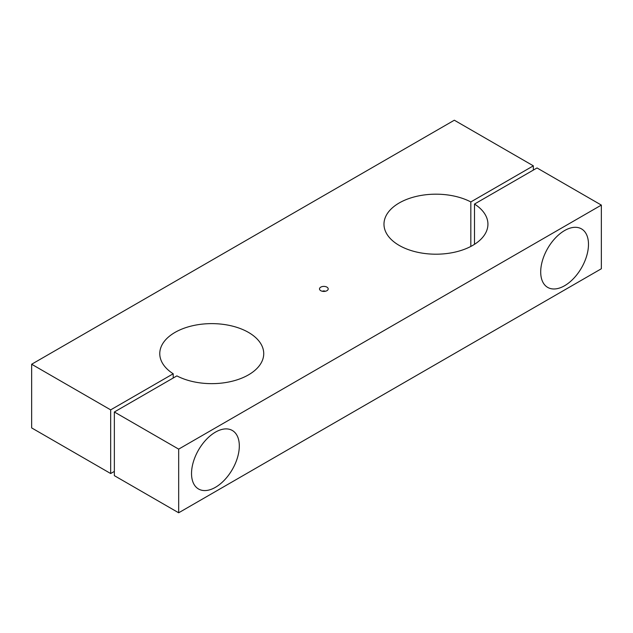 <?xml version="1.0" encoding="UTF-8"?>
<svg xmlns="http://www.w3.org/2000/svg" width="633" height="633" viewBox="0 0 633 633"><rect width="100%" height="100%" fill="white"/><g stroke="black" fill="none" stroke-linecap="round" stroke-linejoin="round"><path stroke-width="0.95" d="M173.205 378.012L173.205 373.771L110.672 409.868L31.65 364.244L454.328 120.215L533.35 165.838L470.825 201.935A51.977 30.012 0 0 0 414.868 196.76A51.977 30.012 0 0 0 383.978 224.193A51.977 30.012 0 0 0 397.405 244.322A51.977 30.012 0 0 0 454.636 252.195A51.977 30.012 0 0 0 487.932 224.193A51.977 30.012 0 0 0 474.497 204.055L537.029 167.959L601.35 205.092L178.672 449.129L114.351 411.988L176.876 375.891A51.977 30.012 0 0 0 232.833 381.066A51.977 30.012 0 0 0 263.732 353.633A51.977 30.012 0 0 0 250.296 333.504A51.977 30.012 0 0 0 193.065 325.631A51.977 30.012 0 0 0 159.769 353.633A51.977 30.012 0 0 0 173.205 373.771M474.497 244.322L474.497 204.055M239.314 445.941A33.786 19.504 -60 0 1 224.565 479.949A33.786 19.504 -60 0 1 198.533 488.993A33.786 19.504 -60 0 1 191.53 473.531A33.786 19.504 -60 0 1 206.279 439.531A33.786 19.504 -60 0 1 232.319 430.48A33.786 19.504 -60 0 1 239.314 445.941M588.484 244.354A33.786 19.504 -60 0 1 573.735 278.354A33.786 19.504 -60 0 1 547.703 287.406A33.786 19.504 -60 0 1 540.701 271.937A33.786 19.504 -60 0 1 555.45 237.937A33.786 19.504 -60 0 1 581.49 228.885A33.786 19.504 -60 0 1 588.484 244.354M322.379 291.283A2.081 1.203 180 0 1 325.322 291.283M320.773 290.689A4.352 2.516 180 0 1 319.879 289.938A4.352 2.516 180 0 1 321.382 286.844A4.352 2.516 180 0 1 326.929 287.137A4.352 2.516 180 0 1 327.823 289.938A4.352 2.516 180 0 1 320.773 290.689M533.35 170.079L533.35 165.838M470.825 246.443L470.825 201.935M114.351 411.988L114.351 475.652L178.672 512.785L601.35 268.756L601.35 205.092M178.672 512.785L178.672 449.129M31.65 364.244L31.65 427.908L110.672 473.531L110.672 409.868M110.672 473.531L114.351 471.411"/></g></svg>

